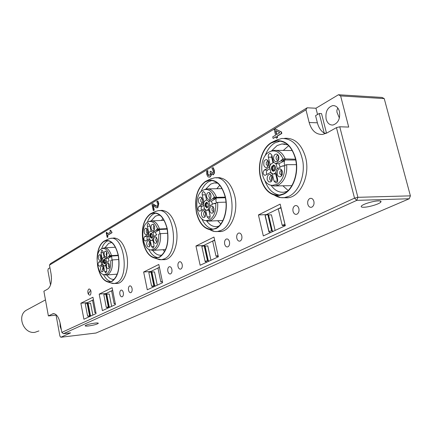 <?xml version="1.0" encoding="UTF-8"?>
<svg xmlns="http://www.w3.org/2000/svg" width="432" height="432" viewBox="0 0 432 432"><rect width="100%" height="100%" fill="white"/><g stroke="black" fill="none" stroke-linecap="round" stroke-linejoin="round"><path stroke-width="0.65" d="M38.918 330.934L34.889 332.332C23.803 334.233 16.583 316.105 26.098 310.343L27.929 309.355M275.103 166.169L274.649 167.054L274.579 169.096L275.054 170.159M274.579 165.488L272.992 167.06L272.921 169.101L274.514 170.84M273.812 165.078L272.16 166.876L272.079 169.258L273.748 171.256M273.791 165.073L272.155 166.876L272.074 169.258L273.726 171.261M275.443 167.071L274.617 165.526L273.521 165.04L271.555 166.876L271.474 169.258L272.462 170.948L273.591 171.283L275.357 169.468L275.443 167.071M273.569 162.356L270.551 164.392L269.941 165.769L269.617 167.341L270.859 172.552L272.824 173.907L273.721 173.956L276.005 172.519M277.355 168.718L276.064 163.755L278.894 163.76L280.163 167.179M270.859 172.552L270.356 172.552L272.322 173.912L272.824 173.907M276.35 173.95L275.945 173.939M272.322 173.912L274.061 181.186L275.983 183.022C277.349 182.558 277.895 181.31 277.625 179.285L275.875 171.979L276.826 169.009L282.091 166.088L283.354 166.158L284.645 165.488C285.017 174.517 282.415 180.824 276.842 184.415L272.209 185.382C260.199 185.053 257.666 157.81 269.093 152.048L270.756 151.292C275.924 149.942 280.012 152.453 283.036 158.836L280.827 160.861L284.704 160.812C283.916 162.545 284.072 164.03 285.179 165.267M276.064 163.755L273.58 162.41L271.841 155.164L270.313 153.392M269.617 167.341L269.114 167.341L270.049 164.387L268.326 157.172C268.061 155.126 268.612 153.868 269.989 153.387M270.551 164.392L270.049 164.387M275.659 173.939L277.506 181.548M270.356 172.552L265.027 175.365C262.775 174.253 262.526 172.476 264.287 170.03L269.114 167.341M275.567 163.755L280.827 160.861M278.759 156.514C279.148 158.809 278.624 160.515 277.187 161.638L275.044 161.595L273.672 159.381C273.37 155.774 274.45 154.003 276.912 154.062L278.759 156.514M268.715 162.178L268.607 165.197L267.187 167.216C265.61 167.908 264.465 167.157 263.768 164.965L263.871 161.962C264.541 160.153 265.545 159.413 266.895 159.737L268.715 162.178M272.236 176.931C272.614 179.177 272.117 180.846 270.734 181.926L268.596 181.85L267.246 179.626C266.938 176.099 267.98 174.371 270.367 174.436L272.236 176.931M282.361 171.455L282.247 174.528L280.816 176.531C279.164 177.26 277.97 176.488 277.236 174.226L277.344 171.175C278.041 169.355 279.077 168.61 280.471 168.95L282.361 171.455M284.467 160.812L278.894 163.76M271.771 154.915L271.647 157.194L272.9 162.437M269.59 168.912L267.592 170.019C266.301 171.137 266.053 172.622 266.852 174.474M272.079 150.822L274.061 150.336C278.953 150.034 282.706 152.971 285.314 159.149L283.036 160.807M295.531 159.208L283.036 158.836M284.645 165.488L286.654 164.662C287.285 174.296 284.612 181.062 278.64 184.95L275.573 185.927L273.845 185.949L271.048 185.188M282.091 166.088L284.369 165.64M278.294 155.32L277.781 155.277C276.442 155.736 275.902 156.956 276.161 158.927L277.09 160.423L278.181 160.607M268.24 160.963L267.791 160.931L266.296 162.486L266.225 164.516L268.164 166.196M271.723 175.646L271.269 175.613C269.973 176.056 269.455 177.244 269.714 179.172L270.621 180.673L271.717 180.878M281.864 170.192L281.34 170.143L279.806 171.709L279.731 173.767L281.821 175.473M286.654 164.662L296.33 164.673M278.521 155.785L277.825 158.933L278.429 160.142M268.493 161.482L267.948 162.491L267.878 164.516L268.429 165.672M271.976 176.137L271.366 179.15L271.971 180.376M282.085 170.629L281.47 171.698L281.394 173.756L282.053 175.036M287.896 144.877L281.896 143.953L277.096 145.595L271.399 151.065L277.096 145.595L281.896 143.953L287.896 144.877M288.711 145.665L283.289 150.455M270.999 185.177C274.536 190.301 278.845 192.65 283.932 192.218L287.307 191.29L283.932 192.218C278.845 192.65 274.536 190.301 270.999 185.177M282.884 185.803L288.144 190.507M217.728 183.2L214.267 182.898L210.681 184.124L205.789 189.13L210.681 184.124L214.256 182.903L217.728 183.2M206.658 220.968C209.612 225.061 213.041 226.935 216.934 226.595L218.867 226.13L216.934 226.595C213.041 226.935 209.612 225.061 206.658 220.968M219.769 185.274L216.805 188.719M217.663 220.714L220.79 223.949M111.758 242.514L108.724 243.275L104.873 247.849L108.724 243.275L111.758 242.514M106.753 274.968C108.918 278.127 111.316 279.59 113.945 279.353L114.307 279.293L113.945 279.353C111.316 279.59 108.918 278.127 106.753 274.968M115.096 246.704L114.804 247.261M116.672 274.18L117.029 274.687M160.056 215.298L158.15 215.249L155.423 216.184L151.124 220.909L155.423 216.184L158.15 215.249L160.056 215.298M152.663 250.355C155.169 253.859 157.993 255.474 161.131 255.193L162.124 254.993L161.131 255.193C157.993 255.474 155.169 253.859 152.663 250.355M162.88 218.441L161.525 220.471M163.053 249.707L164.603 251.575M225.974 202.149L217.636 202.392C218.209 211.118 216.043 217.112 211.14 220.374L208.861 221.098L205.535 220.59M205.276 189.313L206.885 188.897C211.037 188.681 214.245 191.5 216.502 197.354L225.212 197.138M214.628 198.747L216.502 197.354L214.396 197.089L212.587 198.817L216.227 198.704L215.849 200.902L216.686 202.786M215.617 203.137L213.656 203.596L214.726 203.71L215.849 203.132M214.396 197.089C211.831 191.111 208.391 188.665 204.082 189.751L202.851 190.312C193.239 195.086 195.836 220.455 205.983 220.649L209.428 219.926C214.007 216.918 216.119 211.334 215.762 203.17L217.636 202.392M213.656 203.596L209.331 205.999L208.564 208.64L210.049 215.32C210.287 217.134 209.855 218.236 208.753 218.63L207.117 216.886L205.643 210.233L204.012 208.915L199.654 211.221C197.753 210.157 197.521 208.537 198.968 206.361L202.954 204.147L203.71 201.517L202.246 194.908C202.014 193.088 202.451 191.975 203.553 191.57L205.141 193.255L206.615 199.892L208.262 201.193L212.36 198.914L215.865 198.715M215.563 198.828L211.453 201.101L212.517 204.25M210.859 194.794C211.189 196.895 210.767 198.412 209.585 199.357L207.819 199.217L206.674 197.154C206.388 193.995 207.23 192.429 209.196 192.445L210.859 194.794M202.592 199.454L202.522 202.187L201.35 203.947C200.048 204.498 199.103 203.764 198.515 201.755L198.585 199.039L199.741 197.273L200.95 197.122L202.592 199.454M205.583 212.954C205.913 215.017 205.508 216.502 204.363 217.415L202.603 217.253L201.474 215.179C201.188 212.085 201.998 210.551 203.909 210.573L205.583 212.954M213.91 208.456L213.835 211.226L212.657 212.981C211.302 213.554 210.314 212.803 209.698 210.73L209.774 207.981L210.967 206.204L212.209 206.059L213.91 208.456M211.453 201.101L208.262 201.193M208.742 201.177L209.833 205.724M208.845 210.222L210.141 216.059M205.643 210.233L206.944 210.287L208.683 209.174M202.954 204.147L203.429 204.131L204.487 208.899L204.012 208.915M204.487 208.899L206.118 210.217M201.544 210.265C200.88 208.553 201.074 207.214 202.138 206.264L203.418 205.551M206.599 199.8L204.185 201.506L203.429 204.131M204.185 201.506L203.71 201.517M202.246 194.908L205.421 194.837L206.528 199.8M205.421 194.837L205.33 194.108M210.362 193.504L210.222 193.509C209.147 193.903 208.721 194.978 208.948 196.733L209.725 198.126L210.454 198.369M201.998 198.169L200.804 199.508L200.761 201.339L202.214 202.964M204.957 211.61L204.957 211.61C203.915 211.982 203.504 213.035 203.726 214.758L204.487 216.157L205.227 216.416M213.386 207.101L212.026 208.451L211.977 210.308L213.538 211.977M208.186 206.312L208.246 204.147L206.437 202.23L205.033 203.796L204.979 205.951L206.788 207.873L208.186 206.312M210.751 194.405L210.811 197.456M202.505 199.13L202.576 201.982M205.475 212.539L205.573 215.449M213.781 207.976L213.57 210.254L213.878 211.081M206.825 202.257L205.61 203.78L205.551 205.934L206.977 207.83L205.556 205.929L205.61 203.785L206.842 202.257M207.463 202.624L206.372 203.942L206.323 205.789L207.592 207.425M208.073 203.58L208.148 206.431M118.838 259.492L112.369 259.934C112.855 267.278 111.359 272.149 107.881 274.552L106.526 274.984L104.663 274.747M103.199 248.173L104.258 247.887C107.352 247.784 109.771 250.366 111.515 255.636L118.184 255.204M110.192 256.673L111.515 255.636L109.69 255.442L108.416 256.759L111.645 256.576L112.05 260.069M110.932 260.42L112.369 259.934M110.716 260.626C111.046 267.484 109.588 272.02 106.342 274.228L104.29 274.66C96.806 274.633 94.3 252.331 101.374 248.929L102.109 248.594C105.235 247.871 107.762 250.155 109.69 255.442M109.22 260.842L106.153 262.548L105.624 264.708L106.747 270.41L105.894 273.094L104.663 271.523L103.545 265.842L102.368 264.622L99.301 266.252C97.891 265.286 97.697 263.909 98.728 262.127L101.569 260.545L102.087 258.395L100.98 252.742L101.844 250.042L103.043 251.564L104.155 257.234L105.343 258.444L108.254 256.824L111.229 256.603M111.17 256.63L108.254 258.25L109.042 260.96M107.147 253.271L106.267 257.002L105.014 256.759L104.171 254.945C103.928 252.423 104.468 251.149 105.791 251.122L107.147 253.271M101.266 256.581L101.239 258.871L100.408 260.275C99.479 260.631 98.798 259.951 98.361 258.223L98.383 255.949L99.932 254.448L101.266 256.581M103.529 268.121L102.681 271.787L101.428 271.523L100.602 269.703C100.359 267.23 100.883 265.977 102.173 265.955L103.529 268.121M109.447 264.924L109.415 267.241L108.578 268.634C107.617 269.006 106.909 268.31 106.456 266.539L106.483 264.238L108.07 262.742L109.447 264.924M108.254 258.25L105.343 258.444M105.781 258.412L106.601 262.3M103.545 265.842L104.663 265.918L105.727 265.226M101.569 260.545L102.001 260.518L102.8 264.589L102.368 264.622M102.8 264.589L103.982 265.81M101.223 265.248L101.612 261.927L102.006 261.706M104.063 257.094L102.519 258.363L102.001 260.518M102.519 258.363L102.087 258.395M106.726 252.05L106.11 254.578L106.985 256.014M100.856 255.371L100.294 256.327L100.273 257.861L101.115 259.281M103.097 266.868L102.519 269.341L103.388 270.788M109.01 263.655L108.416 264.616L108.394 266.171L109.296 267.635M105.43 262.678L105.451 260.869L104.09 259.141L103.151 260.35L103.129 262.154L104.49 263.887L105.43 262.678M104.393 259.173L103.669 260.312L103.648 262.116L104.711 263.817M104.398 259.173L103.675 260.318L103.653 262.116L104.722 263.812M104.863 259.513L104.328 260.447L104.306 261.992L105.133 263.412M167.773 233.258L160.477 233.636C161.006 241.607 159.219 246.985 155.12 249.766L153.382 250.322L150.817 249.939M149.888 221.243L151.189 220.898C154.759 220.747 157.529 223.447 159.5 228.998L167.071 228.636M157.939 230.186L159.5 228.998L157.545 228.771L156.038 230.272L159.467 230.116L159.894 233.879M158.787 234.236L160.477 233.636M158.722 234.371C159.068 241.823 157.324 246.829 153.495 249.388L150.865 249.939C142.198 249.842 139.622 226.109 147.82 222.102L148.759 221.67C152.41 220.79 155.336 223.155 157.545 228.771M156.962 234.673L153.344 236.682L152.712 239.058L154.078 246.094L153.274 248.06L152.955 248.173L151.54 246.526L150.266 240.392L148.889 239.123L145.265 241.051C143.635 240.035 143.424 238.545 144.634 236.585L147.976 234.727L148.597 232.362L147.247 225.391L147.533 224.046L148.225 223.322L149.758 224.883L151.033 231.001L152.42 232.254L155.849 230.348L159.057 230.132M158.906 230.202L155.466 232.103L156.379 235.019M154.57 226.53L154.526 229.014L153.517 230.639L152.042 230.44L151.07 228.506C150.8 225.698 151.47 224.294 153.068 224.284L154.57 226.53M147.647 230.434L147.604 232.924L146.621 234.484C145.53 234.927 144.736 234.22 144.229 232.362L144.272 229.883L145.352 228.258L146.173 228.199L147.647 230.434M150.233 242.876L150.201 245.311L149.218 246.904L147.749 246.677L146.788 244.739C146.524 241.985 147.166 240.608 148.727 240.602L150.233 242.876M157.199 239.112L157.151 241.634L156.163 243.189C155.034 243.648 154.202 242.924 153.679 241.013L153.727 238.507L154.829 236.876L155.671 236.822L157.199 239.112M155.466 232.103L152.42 232.254M152.879 232.232L153.819 236.423M150.266 240.392L151.475 240.462L152.825 239.587M147.976 234.727L148.43 234.706L149.342 239.101L148.889 239.123M149.342 239.101L150.725 240.365M147.182 240.062L146.993 237.373L148.43 236.002M150.984 230.882L149.056 232.34L148.43 234.706M149.056 232.34L148.597 232.362M154.1 225.25L153.16 228.112L154.3 229.662M147.182 229.154L146.324 230.305L146.297 231.973L147.398 233.512M149.742 241.547L148.862 244.35L149.996 245.916M156.708 237.773L155.806 238.928L155.774 240.619L156.951 242.201M152.442 236.893L152.474 234.922L150.919 233.102L149.78 234.468L149.742 236.428L151.303 238.253L152.442 236.893M154.624 226.838L154.678 228.037M147.733 230.963L147.766 231.66M150.298 243.275L150.347 244.134M157.237 239.312L157.313 240.613M151.254 233.129L150.325 234.441L150.287 236.401L151.519 238.199L150.293 236.401L150.331 234.441L151.265 233.129M151.794 233.474L151.033 234.587L151 236.266L152.021 237.794M152.469 234.895L152.545 236.315M280.292 141.064L274.817 142.933C270.481 145.589 267.219 149.931 265.037 155.957M271.523 142.873L276.917 141.005C285.66 140.675 291.8 146.48 295.348 158.425C298.987 172.271 293.231 189.324 283.748 193.747L279.212 195.156C270.216 195.35 264.038 189.448 260.68 177.444C257.38 164.29 262.343 148.025 271.523 142.873M264.789 180.382C267.916 189.086 272.867 193.984 279.661 195.091M271.442 142.538L273.499 141.523C283.738 138.645 291.103 144.234 295.591 158.29C299.279 172.325 293.441 189.61 283.835 194.087L279.844 195.426L275.789 195.453C268.283 193.784 263.174 187.823 260.458 177.563C257.121 164.241 262.143 147.766 271.442 142.538M284.159 197.678L289.3 196.139C298.631 191.581 304.884 176.305 302.956 161.93C299.857 146.275 292.82 138.451 281.853 138.451L276.701 140.06L281.853 138.451C292.82 138.451 299.857 146.275 302.956 161.93C304.884 176.305 298.631 191.581 289.3 196.139L284.353 197.656L280.562 197.591L274.504 195.188C277.549 197.176 280.768 198.007 284.159 197.678L288.549 197.662M205.346 181.467L206.869 180.716C215.384 178.448 221.551 183.816 225.364 196.819C228.474 209.644 223.776 224.991 215.87 228.647L209.876 229.667C203.348 228.161 198.866 222.502 196.43 212.695C194.141 198.31 197.116 187.904 205.346 181.467M217.237 231.541L221.06 230.396C239.555 222.793 232.956 173.972 214.094 177.93L210.13 179.194L214.094 177.93C232.956 173.972 239.555 222.793 221.06 230.396L217.377 231.525L214.537 231.482L209.196 229.219C211.756 231.039 214.439 231.811 217.237 231.541L221.486 231.417M225.169 196.927C228.236 209.579 223.603 224.721 215.806 228.334L212.431 229.381C204.822 229.446 199.552 223.852 196.614 212.593C194.351 198.396 197.289 188.12 205.411 181.775L209.423 180.382C216.826 180.193 222.075 185.706 225.169 196.927M200.977 191.797C202.775 187.072 205.308 183.719 208.57 181.732L212.02 180.436M213.332 229.23C208.472 228.452 204.601 224.91 201.717 218.614M97.07 259.303C97.276 250.317 99.565 244.28 103.95 241.191L104.857 240.737C111.008 239.285 115.522 244.21 118.406 255.501C120.209 268.364 118.044 277.031 111.904 281.513L108.324 282.128C103.297 280.865 99.787 275.756 97.794 266.809L97.443 264.692M114.291 283.527L116.57 282.841C130.016 277.484 124.249 235.289 110.587 238.372L108.124 239.182L110.587 238.372C124.249 235.289 130.016 277.484 116.57 282.841L114.377 283.516L112.671 283.495L110.527 282.82L114.291 283.527L118.157 283.273M97.281 256.981C97.897 249.248 100.132 244.069 103.999 241.45L106.385 240.619C111.888 240.624 115.846 245.608 118.265 255.582C120.047 268.267 117.909 276.82 111.85 281.248L109.847 281.875C104.274 281.783 100.316 276.815 97.972 266.971M101.628 248.794C102.886 245.16 104.636 242.66 106.877 241.294L108.221 240.694M111.051 281.594C108.092 280.994 105.543 278.624 103.41 274.477M150.379 213.84L151.54 213.268C158.733 211.459 163.971 216.605 167.265 228.695C169.312 242.622 166.714 252.169 159.467 257.326L154.883 258.115C149.175 256.732 145.217 251.365 143.024 241.996C141.026 228.749 143.478 219.364 150.379 213.84M161.465 259.718L164.387 258.844C180.058 252.499 173.875 207.236 157.923 210.713L154.823 211.718L157.923 210.713C173.875 207.236 180.058 252.499 164.387 258.844L161.579 259.708L159.397 259.675L156.26 258.59L161.465 259.718L165.537 259.519M167.103 228.787C169.123 242.525 166.558 251.948 159.408 257.04L156.838 257.839C150.331 257.807 145.773 252.499 143.176 241.909C141.205 228.83 143.624 219.569 150.439 214.126L153.5 213.062C159.845 212.981 164.381 218.219 167.103 228.787M147.247 222.475C148.743 218.441 150.811 215.622 153.452 214.013L155.628 213.116M157.95 257.618C154.24 256.964 151.141 254.162 148.651 249.199M284.423 138.391L285.131 138.289C294.829 137.921 301.649 144.293 305.591 157.415C310.457 175.343 300.472 196.981 287.636 197.802L283.7 197.721M63.45 333.704L70.621 332.861L60.842 337.257L95.99 333.029L409.25 198.758L356.773 200.362L357.89 197.316L354.521 198.148L61.841 332.381L63.45 333.704L356.773 200.362L354.521 198.148L336.452 127.634L326.781 133.04L322.585 134.438C316.046 134.654 311.569 130.68 309.161 122.504L305.986 109.82L307.114 107.795L315.954 108.232L317.542 114.502M307.114 107.795L50.522 263.59L49.459 265.124L305.986 109.82M49.459 265.124L51.057 273.78C52.067 281.362 50.971 286.454 47.763 289.051L43.886 291.222L48.379 315.922L53.266 313.643C56.441 313.74 58.757 317.023 60.205 323.492L61.841 332.381M313.886 201.366C314.345 204.071 313.681 205.994 311.893 207.128C309.987 207.738 308.626 206.788 307.811 204.271C307.352 201.593 308.011 199.676 309.776 198.531C311.683 197.894 313.054 198.839 313.886 201.366M298.874 208.553C299.317 211.21 298.685 213.084 296.968 214.18C295.137 214.763 293.825 213.818 293.036 211.351C292.594 208.721 293.22 206.847 294.921 205.74C296.752 205.135 298.069 206.069 298.874 208.553M241.796 235.888C242.19 238.345 241.655 240.057 240.192 241.013C238.626 241.488 237.503 240.575 236.812 238.275C236.423 235.834 236.952 234.128 238.405 233.161C239.965 232.664 241.099 233.572 241.796 235.888M229.473 241.79C229.851 244.21 229.338 245.878 227.929 246.807C226.417 247.261 225.331 246.353 224.662 244.091C224.284 241.693 224.791 240.025 226.19 239.09C227.702 238.615 228.793 239.512 229.473 241.79M182.18 264.438C182.52 266.695 182.083 268.229 180.862 269.05C179.555 269.422 178.605 268.553 178.016 266.431C177.676 264.19 178.114 262.656 179.323 261.83C180.63 261.436 181.58 262.305 182.18 264.438M171.877 269.368C172.211 271.593 171.785 273.1 170.608 273.893C169.339 274.255 168.421 273.391 167.848 271.296C167.519 269.093 167.94 267.592 169.112 266.787C170.375 266.409 171.299 267.268 171.877 269.368M285.32 225.715L263.326 235.926L258.422 214.936L280.163 204.125L285.32 225.715M218.36 256.802L200.151 265.259L195.955 246.002L213.97 237.044L218.36 256.802M162.61 282.69L147.29 289.807L143.645 272.014L158.814 264.47L162.61 282.69M275.47 129.06L281.464 131.944L281.837 133.461L277.204 136.204L277.56 137.662L276.329 138.186L277.231 137.657L276.88 136.199L281.507 133.45L281.14 131.933L275.47 129.06L274.293 129.773L275.594 135.157L272.738 136.863L273.116 138.429L275.978 136.733L276.329 138.186M276.021 136.906L273.116 138.429M216.108 177.881L217.231 177.687C225.455 177.471 231.287 183.53 234.722 195.863C238.761 212.009 230.985 230.915 220.531 231.574L217.647 231.53M112.455 238.237L113.443 238.037C119.567 238.032 123.973 243.518 126.662 254.486C129.6 267.953 124.562 283.014 117.261 283.451L115.614 283.441M159.851 210.611L160.915 210.416C167.978 210.319 173.021 216.081 176.045 227.696C179.464 242.379 173.264 259.151 164.592 259.686L162.464 259.67M90.974 291.357C90.995 295.277 90.094 296.179 88.274 294.057L87.826 291.33C88.371 288.635 89.305 288.263 90.623 290.212L90.974 291.357M96.093 313.578L83.9 319.237L80.865 303.232L92.95 297.227L96.093 313.578M207.5 170.624L207.835 170.732L207.873 173.939L209.061 175.532L208.321 175.403L207.56 173.939L207.5 170.624L206.528 171.207L206.788 174.506L208.035 176.877L209.266 177.115L209.806 176.947L210.913 175.408L211.021 173.632L213.111 174.744L214.175 172.973L214.034 170.365L212.944 167.686L211.955 168.286L213.197 170.732L213.295 172.228L212.468 173.34L210.875 171.18L210.109 171.644L210.384 174.112L209.066 175.532M210.875 171.18L212.56 173.318M212.944 167.686L213.257 167.686L214.348 170.365L214.488 172.973L213.424 174.744L212.917 174.82M211.351 174.031L211.221 175.408L210.119 176.942L209.18 177.12M153.268 205.475L154.256 210.19L153.959 210.2L152.896 205.13L156.254 207.754L157.534 207.603L158.49 203.542L157.577 201.096L157.88 201.085L158.792 203.537L157.837 207.592L156.859 207.797M154.256 210.19L153.587 210.584L153.959 210.2M157.577 201.096L156.746 201.598L157.788 203.85L157.82 205.265L157.194 206.215L156.13 206.194L154.688 205.405L152.771 203.747L156.956 206.296M111.575 231.692L112.061 232.681L107.59 235.343L107.924 237.044L107.422 237.341L107.141 237.357L107.644 237.06L107.303 235.359L111.775 232.697L111.575 231.692L110.479 230.116L110.025 230.391L110.376 232.141L107.06 234.122L106.715 232.384L106.213 232.686L107.141 237.357M106.715 232.384L107.001 232.373L107.314 233.971M110.479 230.116L111.634 231.692M123.314 292.626C123.611 294.678 123.255 296.05 122.256 296.741C121.176 297.032 120.388 296.206 119.891 294.262C119.599 292.226 119.95 290.86 120.944 290.158C122.018 289.85 122.812 290.677 123.314 292.626M132.052 288.441C132.354 290.525 131.987 291.919 130.955 292.631C129.848 292.934 129.038 292.102 128.525 290.131C128.228 288.063 128.59 286.67 129.611 285.952C130.723 285.633 131.533 286.465 132.052 288.441M112.147 287.68L115.479 304.576L102.406 310.646L99.198 294.116L112.147 287.68M315.954 108.232L338.456 94.743L340.627 95.92L384.226 98.582L410.4 195.853L357.89 197.316L339.757 126.776L336.452 127.634M340.627 95.92L348.7 127.078L339.757 126.776M324.221 133.142C320.911 131.004 318.632 127.559 317.38 122.807L315.576 115.663L319.248 113.497L324.221 133.142L326.479 133.207M56.57 315.144L48.379 315.922M266.447 214.888L266.382 214.618L258.422 214.936M266.382 214.618L278.24 208.78M278.435 208.683L280.951 207.446M203.672 245.943L203.585 245.527L195.955 246.002M203.585 245.527L212.652 241.061M212.825 240.975L214.645 240.084M151.049 271.96L150.941 271.436L143.645 272.014M150.941 271.436L157.934 267.991M158.09 267.916L159.397 267.273M281.837 133.461L281.507 133.45M281.464 131.944L281.14 131.933M277.204 136.204L276.88 136.199M277.56 137.662L277.231 137.657M87.842 303.345L87.696 302.567L92.518 300.191M80.865 303.232L87.696 302.567M92.653 300.121L93.431 299.738M207.835 170.732L207.522 170.732M208.634 175.403L208.321 175.403M214.488 172.973L214.175 172.973M211.221 175.408L210.913 175.408M152.771 203.747L151.956 204.239L153.29 210.595M112.061 232.681L111.775 232.697M107.59 235.343L107.303 235.359M107.924 237.044L107.644 237.06M106.304 294.154L106.175 293.468L99.198 294.116M106.175 293.468L111.596 290.801M111.737 290.731L112.66 290.277M378.346 200.896C380.684 200.858 381.488 201.28 380.759 202.16C379.237 204.05 368.944 207.155 363.965 207.252C361.579 207.311 360.742 206.896 361.454 206.005C362.875 204.147 373.356 200.961 378.346 200.896M94.943 323.098C97.384 322.844 98.491 322.942 98.275 323.384C96.763 324.389 93.523 325.247 88.555 325.96C86.103 326.219 84.974 326.128 85.174 325.679C86.681 324.675 89.937 323.811 94.943 323.098M319.248 113.497L321.532 113.6L326.506 133.191M326.144 119.151C327.359 123.196 329.6 125.161 332.867 125.042C338.191 123.287 340.384 118.762 339.439 111.467C338.197 107.433 335.961 105.484 332.732 105.608C327.391 107.401 325.199 111.915 326.144 119.151M384.226 98.582L382.034 97.443L338.456 94.743M50.539 285.028L47.876 270.524L48.26 268.736L49.939 267.727M51.111 274.104L51.484 279.007M60.842 337.257L59.913 336.112L56.106 315.376M60.059 322.747L60.178 326.57L61.387 329.924M275.125 230.445L271.431 214.823L268.585 214.963L268.256 214.564L272.079 230.769L268.969 231.385L268.936 231.957L270.718 232.492M210.956 260.242L207.792 245.905L205.076 246.094L204.638 245.797L207.905 260.663L205.07 261.225L205.211 261.668L207.122 262.024M157.253 285.179L154.51 271.933L151.411 271.933L154.246 285.66L151.632 286.184L153.873 286.745M276.496 134.622L275.503 130.513L279.785 132.662L276.496 134.622M92.842 315.085L90.558 303.167L88.133 303.421L90.488 315.743L91.465 315.727M111.65 306.353L109.237 294.046L106.213 294.122L108.707 306.877L106.283 307.357L108.637 307.751M409.25 198.758L410.4 195.853M339.39 118.049L336.955 112.239L336.868 110.457L337.775 107.957M273.386 231.255L272.079 230.769M268.936 231.957L265.135 215.795L265.162 215.174L268.256 214.564M285.023 224.467L282.161 225.223L282.614 225.666L285.19 225.158M282.161 225.223L278.23 208.737L281.081 207.97M218.09 255.582L215.995 256.122L216.572 256.446L218.214 256.144M215.995 256.122L212.647 241.024L214.731 240.473M209.336 260.993L207.905 260.663M205.07 261.225L201.809 246.359L204.638 245.797M155.741 285.881L154.246 285.66M151.632 286.184L148.802 272.452L151.411 271.933M162.362 281.491L160.828 281.885L162.459 281.961M160.828 281.885L157.928 267.959L159.457 267.559M275.87 130.702L276.782 134.455M89.975 316.418L87.593 316.089L85.239 303.739L88.133 303.421M87.593 316.089L90.488 315.743M95.942 312.784L94.916 312.671L95.872 312.428M94.916 312.671L92.513 300.159L93.469 299.916M106.283 307.357L103.799 294.602L106.213 294.122M110.23 307.012L108.707 306.877M115.247 303.41L114.134 303.696L111.586 290.768L112.698 290.482M114.134 303.696L115.328 303.809M267.791 214.585L271.609 230.796M265.162 215.174L268.969 231.385M204.196 245.824L207.463 260.696M150.984 271.966L153.819 285.698M87.178 303.313L89.532 315.662M87.577 303.275L89.932 315.619M105.808 294.16L108.297 306.92M274.061 181.186L277.382 181.143M280.552 160.979L283.889 160.99M268.326 157.172L271.647 157.194M264.287 170.03L267.592 170.019M295.704 160.013L283.867 159.953L282.058 159.381M213.592 197.537L215.314 198.013L225.347 197.759M207.117 216.886L210.103 216.767M198.968 206.361L202.138 206.264M109.123 255.76L110.673 256.106L118.271 255.609M104.663 271.523L106.817 271.361M98.728 262.127L101.612 261.927M100.98 252.742L103.243 252.601M156.875 229.144L158.506 229.549L167.173 229.133M151.54 246.526L154.067 246.37M144.634 236.585L147.658 236.428M147.334 226.271L150.023 226.147M309.161 122.504L317.38 122.807M52.31 313.94L54.383 313.724M90.623 290.212L88.274 294.057M207.873 173.939L207.56 173.939M211.302 171.682L210.989 171.682M214.348 170.365L214.034 170.365M213.424 174.744L213.111 174.744M210.119 176.942L209.806 176.947M158.792 203.537L158.49 203.542M157.837 207.592L157.534 207.603M154.985 205.394L154.688 205.405M272.398 231.131L268.585 214.963M208.337 260.928L205.076 246.094M154.742 285.86L151.913 272.155M109.247 307.022L106.758 294.289M284.969 224.483L281.027 207.986M45.463 299.889L26.098 310.343M273.656 165.051L273.332 165.051M273.721 173.956L276.345 173.934M281.88 160.807L284.423 160.817M270.756 151.292L272.344 150.725M272.209 185.382L273.845 185.949M277.879 161.028L277.187 161.638M278.257 155.255L276.912 154.062M268.175 160.85L266.895 159.737M267.845 166.639L267.187 167.216M271.431 181.3L270.734 181.926M271.652 175.532L270.367 174.436M281.821 170.127L280.471 168.95M281.551 175.867L280.816 176.531M276.199 150.363L292.318 150.568M275.573 185.927L291.848 185.657M268.083 160.931L267.791 160.931M281.632 170.143L281.34 170.143M284.969 144.013L281.907 143.953M216.059 182.876L214.267 182.898M111.532 242.509L110.857 242.546M159.246 215.206L158.155 215.249M208.861 221.098L222.885 220.487M208.132 188.876L222.059 188.627M205.983 220.649L207.571 221.119M204.082 189.751L205.61 189.189M213.365 198.769L214.207 198.742M210.06 198.947L209.585 199.357M210.13 193.158L209.196 192.445M201.841 197.786L200.95 197.122M201.809 203.558L201.35 203.947M204.844 216.994L204.363 217.415M204.795 211.232L203.909 210.573M213.143 206.761L212.209 206.059M213.165 212.539L212.657 212.981M206.944 210.287L208.915 210.217M106.526 274.984L117.245 274.136M104.722 247.86L115.382 247.223M104.29 274.66L105.754 275M102.109 248.594L103.496 248.06M108.821 256.727L109.172 256.7M106.256 251.408L105.791 251.122M100.375 254.723L99.932 254.448M102.611 266.22L102.173 265.955M108.529 263.023L108.07 262.742M108.848 268.407L108.578 268.634M104.663 265.918L105.845 265.831M153.382 250.322L165.586 249.545M151.94 220.871L164.068 220.369M150.865 249.939L152.393 250.339M148.759 221.67L150.217 221.125M156.605 230.229L157.145 230.202M153.862 230.348L153.517 230.639M153.722 224.732L153.068 224.284M146.794 228.62L146.173 228.199M146.956 234.209L146.621 234.484M149.569 246.602L149.218 246.904M149.342 241.013L148.727 240.602M156.325 237.254L155.671 236.822M156.53 242.876L156.163 243.189M151.475 240.462L152.987 240.376M276.917 141.005L280.222 141.075M273.499 141.523L278.1 139.417M275.789 195.453L280.562 197.591M206.869 180.716L211.297 178.654M209.876 229.667L214.537 231.482M209.423 180.382L211.448 180.36M104.857 240.737L108.918 238.804M108.324 282.128L112.671 283.495M106.391 240.619L107.147 240.581M151.54 213.268L155.785 211.264M154.883 258.115L159.397 259.675M153.5 213.062L154.726 213.019M217.231 177.687L219.526 177.665M113.443 238.037L114.313 237.994M160.915 210.416L162.308 210.368M87.826 291.33L88.015 293.323M212.857 174.825L213.17 174.825M209.266 177.115L209.579 177.109M156.897 207.792L157.199 207.781M216.043 177.881L220.18 177.752M111.272 238.324L115.058 238.048M159.068 210.654L163.037 210.438M380.759 202.16L380.473 201.08M332.732 105.608L334.395 105.7"/></g></svg>
